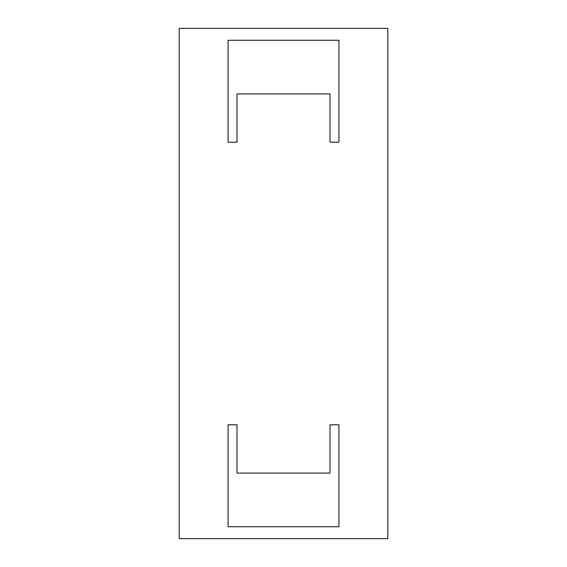 <?xml version="1.0" encoding="UTF-8"?>
<svg xmlns="http://www.w3.org/2000/svg" width="567" height="567" viewBox="0 0 567 567"><rect width="100%" height="100%" fill="white"/><g stroke="black" fill="none" stroke-linecap="round" stroke-linejoin="round"><path stroke-width="0.85" d="M179.172 28.35L387.828 28.35L387.828 538.65L179.172 538.65L179.172 28.35M228.062 142.211L228.062 40.271L338.938 40.271L338.938 142.211L330.001 142.211L330.001 93.924L236.999 93.924L236.999 142.211L228.062 142.211M236.999 424.789L236.999 473.076L330.001 473.076L330.001 424.789L338.938 424.789L338.938 526.729L228.062 526.729L228.062 424.789L236.999 424.789"/></g></svg>
